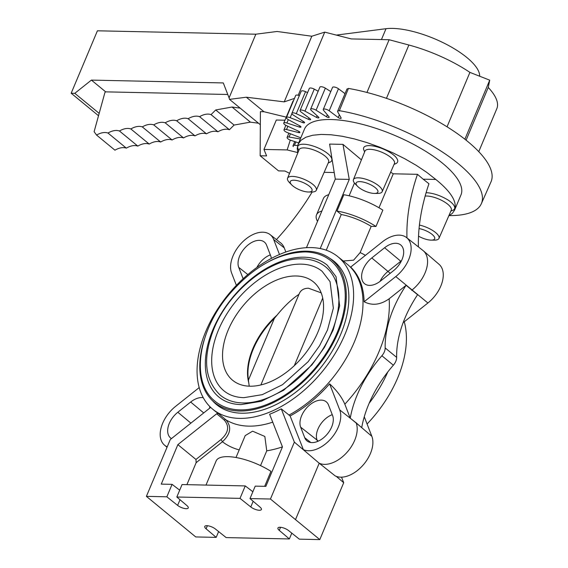 <?xml version="1.0" encoding="UTF-8"?>
<svg xmlns="http://www.w3.org/2000/svg" width="568" height="568" viewBox="0 0 568 568"><rect width="100%" height="100%" fill="white"/><g stroke="black" fill="none" stroke-linecap="round" stroke-linejoin="round"><path stroke-width="0.85" d="M336.327 35.095L386.013 28.705A56.516 19.426 22.8 0 1 392.623 28.4A56.516 19.426 22.8 0 1 449.409 45.944A56.516 19.426 22.8 0 1 479.64 76.211M227.768 94.48L105.698 91.86L104.938 92.456L94.118 131.691L96.581 135.085A18.851 11.609 129.4 0 1 107.984 133.047A18.865 11.623 129.4 0 1 119.45 131.002A18.851 11.609 129.4 0 1 130.853 128.964A18.865 11.623 129.4 0 1 142.319 126.912A18.851 11.609 129.4 0 1 153.722 124.875A18.865 11.623 129.4 0 1 165.189 122.823A18.865 11.623 129.4 0 1 176.648 120.778A18.865 11.623 129.4 0 1 188.114 118.726A18.865 11.623 129.4 0 1 199.574 116.681A18.865 11.623 129.4 0 1 211.04 114.629L215.726 109.958L232.049 107.04L240.179 108.14M105.698 91.86L91.398 80.102L223.295 82.935L229.081 97.866L255.841 34.201L277.077 31.474L311.811 36.231L324.733 32.127L351.308 38.922L389.115 39.732L408.868 45.014A77.092 26.497 22.8 0 1 469.913 72.392L489.715 80.166L488.253 87.472A77.092 26.497 22.8 0 1 496.83 108.666L478.76 151.656M99.173 113.366L74.791 93.315L91.398 80.102M294.465 98.413L284.227 101.864L246.327 97.213L263.985 111.733L260.392 111.655L260.165 155.774L266.612 155.916L263.957 149.427L287.152 149.924L297.717 152.579M246.327 97.213L229.522 99.372L229.081 97.866M260.329 124.712L229.522 99.372M74.791 93.315L71.17 93.237L97.412 30.8L255.841 34.201M71.17 93.237L98.52 115.73M286.251 117.15L263.985 111.733M366.956 92.456L389.115 39.732M298.207 95.239L324.733 32.127M284.227 101.864L311.811 36.231M488.253 87.472L466.094 140.182M464.887 139.224L489.715 80.166M447.044 126.806L469.913 72.392M232.049 107.04L250.41 122.141L234.087 125.059L229.401 129.731A18.865 11.623 -50.6 0 0 217.934 131.776A18.865 11.623 -50.6 0 0 206.475 133.828A18.865 11.623 -50.6 0 0 195.009 135.873A18.865 11.623 -50.6 0 0 183.549 137.925A18.865 11.623 -50.6 0 0 172.083 139.976A18.851 11.609 -50.6 0 0 160.68 142.014A18.865 11.623 -50.6 0 0 149.214 144.059A18.851 11.609 -50.6 0 0 137.811 146.097A18.865 11.623 -50.6 0 0 126.344 148.149A18.851 11.609 -50.6 0 0 114.942 150.186L96.581 135.085M258.539 123.242L250.41 122.141M289.552 173.311L284.973 171.018L278.526 170.876L260.165 155.774M290.276 140.126L287.152 149.924M263.957 149.427L276.311 120.033L284.959 120.217M215.726 109.958L234.087 125.059M229.401 129.731L211.04 114.629M199.574 116.681L217.934 131.776M188.114 118.726L206.475 133.828M176.648 120.778L195.009 135.873M165.189 122.823L183.549 137.925M153.722 124.875L172.083 139.976M142.319 126.912L160.68 142.014M130.853 128.964L149.214 144.059M119.45 131.002L137.811 146.097M107.984 133.047L126.344 148.149M291.753 184.941A11.786 4.054 -157.2 0 0 292.839 185.935A11.786 4.054 -157.2 0 0 308.332 192.005A11.786 4.054 -157.2 0 0 308.566 192.012A11.786 4.054 -157.2 0 0 309.475 186.29A11.786 4.054 -157.2 0 0 293.983 180.212A11.786 4.054 -157.2 0 0 291.753 184.941L289.524 182.669A15.592 5.361 22.8 0 1 287.578 178.196A15.592 5.361 22.8 0 1 292.47 176.414A15.592 5.361 22.8 0 1 312.947 184.444A15.592 5.361 -157.2 0 1 316.319 190.273L328.595 162.121A15.996 5.495 22.8 0 0 325.137 156.143A15.996 5.495 22.8 0 0 309.645 148.709A15.996 5.495 22.8 0 0 299.102 149.725L287.578 178.196M357.606 186.361A11.786 4.054 -157.2 0 0 358.692 187.348A11.786 4.054 -157.2 0 0 374.177 193.418A11.786 4.054 -157.2 0 0 374.418 193.425A11.786 4.054 -157.2 0 0 375.32 187.703A11.786 4.054 -157.2 0 0 359.835 181.625A11.786 4.054 -157.2 0 0 357.606 186.361L355.376 184.082A15.592 5.361 22.8 0 1 353.424 179.609A15.592 5.361 22.8 0 1 358.323 177.827A15.592 5.361 22.8 0 1 378.799 185.864A15.592 5.361 -157.2 0 1 382.165 191.686L394.44 163.534A15.996 5.495 22.8 0 0 390.99 157.556A15.996 5.495 22.8 0 0 375.498 150.122A15.996 5.495 22.8 0 0 364.947 151.138L353.424 179.609M418.524 236.132A11.786 4.054 -157.2 0 0 430.977 240.129A11.786 4.054 -157.2 0 0 431.219 240.136A11.786 4.054 -157.2 0 0 432.12 234.414A11.786 4.054 -157.2 0 0 419.049 228.584M449.352 215.591A107.068 36.792 -157.2 0 0 481.344 203.706A107.068 36.792 -157.2 0 0 458.248 163.619A107.068 36.792 -157.2 0 0 339.359 110.675L339.558 110.916A3.77 1.299 -157.2 0 0 337.612 111.264A3.77 1.299 -157.2 0 0 337.704 111.875L341.127 117.91A1.889 0.646 22.8 0 1 341.176 118.215A1.889 0.646 22.8 0 1 339.998 118.35A1.889 0.646 22.8 0 1 338.209 117.541L329.199 110.796A3.77 1.299 -157.2 0 0 324.697 109.028A3.77 1.299 -157.2 0 0 323.27 109.439L332.536 87.394A3.77 1.299 22.8 0 1 333.963 86.982A3.77 1.299 22.8 0 1 338.464 88.75L345.01 93.649M323.27 109.439A3.77 1.299 -157.2 0 0 323.582 110.355L329.049 116.831A1.889 0.646 22.8 0 1 329.206 117.285A1.889 0.646 22.8 0 1 326.479 116.774L316.085 110.199A3.77 1.299 -157.2 0 0 311.591 108.744A3.77 1.299 -157.2 0 0 310.632 109.17A3.77 1.299 -157.2 0 0 311.257 110.405L318.613 117.122A1.889 0.646 22.8 0 1 318.925 117.739A1.889 0.646 22.8 0 1 316.461 117.377L304.995 111.172A3.77 1.299 -157.2 0 0 300.649 110.078A3.77 1.299 -157.2 0 0 300.081 110.455A3.77 1.299 -157.2 0 0 301.104 112.024L310.114 118.776A1.889 0.646 22.8 0 1 310.632 119.557A1.889 0.646 22.8 0 1 308.459 119.344L296.269 113.692A3.77 1.299 -157.2 0 0 292.208 112.996A3.77 1.299 -157.2 0 0 291.931 113.266A3.77 1.299 -157.2 0 0 293.436 115.162L303.83 121.744A1.889 0.646 22.8 0 1 304.583 122.688A1.889 0.646 22.8 0 1 302.709 122.603L290.17 117.682A3.77 1.299 -157.2 0 0 286.506 117.398A3.77 1.299 -157.2 0 0 286.435 117.519A3.77 1.299 -157.2 0 0 288.473 119.727L299.939 125.933A1.889 0.646 22.8 0 1 300.955 127.033A1.889 0.646 22.8 0 1 299.393 127.062L286.89 123.022A3.77 1.299 -157.2 0 0 283.766 123.071A3.77 1.299 -157.2 0 0 283.737 123.157A3.77 1.299 -157.2 0 0 286.378 125.571L298.562 131.215A1.889 0.646 22.8 0 1 299.868 132.465A1.889 0.646 22.8 0 1 298.612 132.578L286.513 129.539A3.77 1.299 -157.2 0 0 283.993 129.767A3.77 1.299 -157.2 0 0 283.972 130.1A3.77 1.299 -157.2 0 0 287.209 132.522L299.748 137.442A1.889 0.646 22.8 0 1 300.756 137.974M310.632 109.17L319.898 87.124A3.77 1.299 22.8 0 1 320.856 86.698A3.77 1.299 22.8 0 1 325.35 88.154L330.775 91.583M339.359 110.675L348.447 88.423A107.515 36.948 22.8 0 1 467.826 141.581A107.515 36.948 22.8 0 1 491.015 181.838L481.344 203.706M300.33 138.982L289.062 137.044A3.77 1.299 -157.2 0 0 287.11 137.392A3.77 1.299 -157.2 0 0 287.209 138.003A3.77 1.299 -157.2 0 0 290.944 140.367L298.697 142.873M295.672 95.602A3.77 1.299 22.8 0 1 295.701 95.474A3.77 1.299 22.8 0 1 295.772 95.353A3.77 1.299 22.8 0 1 299.357 95.609M291.931 113.266L301.196 91.228A3.77 1.299 22.8 0 1 301.473 90.951A3.77 1.299 22.8 0 1 305.541 91.654L307.586 92.598M300.081 110.455L309.347 88.416A3.77 1.299 22.8 0 1 309.915 88.04A3.77 1.299 22.8 0 1 314.267 89.126L318.165 91.242M243.161 278.718A18.424 11.353 129.4 0 1 242.82 277.958L238.723 267.379A18.424 11.353 129.4 0 1 248.209 244.822A18.424 11.353 129.4 0 1 264.482 242.167A18.424 11.353 129.4 0 1 266.591 245.213L270.688 255.792A18.424 11.353 129.4 0 1 271.312 258.454M256.864 267.493A17.963 11.069 129.4 0 1 264.383 258.319A17.963 11.069 129.4 0 1 270.332 254.876M171.465 438.581A18.424 11.353 129.4 0 1 170.691 438.056A18.424 11.353 129.4 0 1 168.348 434.804A18.424 11.353 129.4 0 1 177.827 412.247L190.663 402.037A18.424 11.353 129.4 0 1 203.252 397.699M209.734 406.475A18.424 11.353 129.4 0 1 209.627 408.222M199.198 387.589L175.562 406.39A27.832 17.146 -50.6 0 0 161.234 440.463A27.832 17.146 -50.6 0 0 164.422 445.071A27.832 17.146 -50.6 0 0 167.219 446.81M362.292 280.521A18.424 11.353 129.4 0 1 371.777 257.957L384.607 247.747A18.424 11.353 129.4 0 1 400.88 245.092A18.424 11.353 129.4 0 1 402.989 248.145A18.424 11.353 129.4 0 1 393.503 270.702L380.674 280.911A18.424 11.353 129.4 0 1 364.642 283.766A18.424 11.353 129.4 0 1 362.292 280.521M380.056 281.387A17.963 11.069 129.4 0 1 387.951 271.454L400.788 261.244A17.963 11.069 129.4 0 1 401.526 260.684M310.135 404.601A18.424 11.353 129.4 0 1 326.401 401.945A18.424 11.353 129.4 0 1 328.51 404.991L332.614 415.57A18.424 11.353 129.4 0 1 323.128 438.127A18.424 11.353 129.4 0 1 307.096 440.981A18.424 11.353 129.4 0 1 304.746 437.736L300.649 427.157A18.424 11.353 129.4 0 1 310.135 404.601M300.649 427.157L317.065 440.094A17.963 11.069 129.4 0 1 326.309 418.098A17.963 11.069 129.4 0 1 332.259 414.654M291.796 533.146L289.361 538.947L279.257 530.37A6.603 2.272 22.8 0 1 277.937 528.006A6.603 2.272 22.8 0 1 282.218 527.58A6.603 2.272 22.8 0 1 288.565 530.569L299.336 539.16L319.791 539.6L270.446 499.024L294.359 442.131L303.035 449.465A27.832 17.146 -50.6 0 0 325.4 443.984A27.832 17.146 -50.6 0 0 339.721 409.911L329.61 383.833C336.682 390.308 341.759 397.096 344.84 404.196L350.25 418.169L361.724 427.605A94.309 58.106 -50.6 0 1 368.774 404.153A94.309 58.106 -50.6 0 1 393.361 365.196A9.429 5.808 129.4 0 0 395.818 361.298A9.429 5.808 129.4 0 0 396.649 357.371L385.175 347.935A94.309 58.106 129.4 0 1 393.489 308.623A94.309 58.106 129.4 0 1 406.106 285.292L389.151 298.782C380.517 304.895 372.175 305.882 364.116 301.75L395.775 276.559A27.832 17.146 -50.6 0 0 410.103 242.486A27.832 17.146 -50.6 0 0 406.553 237.58A27.832 17.146 -50.6 0 0 382.342 241.89L350.683 267.074A98.875 60.918 129.4 0 1 364.116 301.75M303.035 449.465L319.202 463.225L335.17 475.885A27.832 17.146 129.4 0 0 357.528 470.41A27.832 17.146 129.4 0 0 371.855 436.338L364.273 416.77M356.044 422.599L356.136 422.848A28.293 17.43 129.4 0 1 341.574 457.488A28.293 17.43 129.4 0 1 319.202 463.225L295.616 519.322M350.25 418.169A94.309 58.106 129.4 0 1 357.293 394.717A94.309 58.106 129.4 0 1 381.881 355.76A9.429 5.808 -50.6 0 0 384.344 351.862A9.429 5.808 -50.6 0 0 385.175 347.935M406.106 285.292L417.579 294.728A94.309 58.106 -50.6 0 0 404.963 318.066A94.309 58.106 -50.6 0 0 396.649 357.371M411.658 290.298L411.956 290.063A28.293 17.43 -50.6 0 0 426.518 255.422A28.293 17.43 -50.6 0 0 423.274 250.736L439.05 264.305A27.832 17.146 129.4 0 1 442.231 268.912A27.832 17.146 129.4 0 1 427.91 302.985L403.117 322.702M423.274 250.736A28.293 17.43 -50.6 0 0 422.911 250.438L406.553 237.58M329.61 383.833A98.875 60.918 129.4 0 1 290.127 415.954L303.177 449.125M294.359 442.131L281.266 408.853L290.127 415.954M236.004 457.503L245.22 435.592L252.59 431.183L264.844 436.465L266.747 450.829L260.534 465.618M205.999 485.072L216.159 460.904A37.722 12.965 22.8 0 1 227.988 456.651A37.722 12.965 22.8 0 1 270.964 471.355L264.667 486.336M279.491 254.507L273.698 239.561A27.832 17.146 -50.6 0 0 270.155 234.655A27.832 17.146 -50.6 0 0 245.937 238.965A27.832 17.146 -50.6 0 0 231.616 273.038L236.394 285.37M270.155 234.655L280.663 242.919A28.13 17.331 129.4 0 1 284.248 247.875L285.853 252.014M204.231 339.749A92.314 56.878 -50.6 0 0 214.406 402.392A92.314 56.878 -50.6 0 0 239.447 411.012A92.314 56.878 -50.6 0 0 328.986 350.342A92.314 56.878 -50.6 0 0 331.684 259.796A92.314 56.878 -50.6 0 0 306.642 251.177A92.314 56.878 -50.6 0 0 268.252 261.905M239.923 409.883A91.008 56.069 129.4 0 1 215.236 401.384C190.344 382.165 197.792 331.421 229.003 294.664C252.909 266.932 278.306 252.682 305.194 251.929C315.29 252.164 323.838 255.124 330.853 260.804A91.008 56.069 129.4 0 1 328.19 350.073A91.008 56.069 129.4 0 1 239.923 409.883M337.229 264.219A92.513 56.999 -50.6 0 0 336.27 263.566M218.999 406.17A92.513 56.999 -50.6 0 0 219.823 406.979M329.618 258.22A92.662 57.091 129.4 0 1 334.793 261.912A92.662 57.091 129.4 0 1 331.165 352.834A92.662 57.091 129.4 0 1 241.62 413.199A92.662 57.091 129.4 0 1 217.09 405.041A92.662 57.091 129.4 0 1 212.468 400.674M239.44 418.382A98.647 60.776 -50.6 0 0 335.29 353.268A98.647 60.776 -50.6 0 0 337.676 256.53A98.647 60.776 -50.6 0 0 311.243 247.584A98.647 60.776 -50.6 0 0 215.733 312.13A98.647 60.776 -50.6 0 0 212.361 408.91A98.647 60.776 -50.6 0 0 239.44 418.382M281.266 408.853A98.676 60.79 129.4 0 1 269.615 414.25L282.452 446.881L265.852 486.357L255.224 486.13L249.991 498.583L260.094 507.16A6.603 2.272 22.8 0 1 261.415 509.524A6.603 2.272 22.8 0 1 257.134 509.95A6.603 2.272 22.8 0 1 250.786 506.961L240.016 498.37L176.826 497.014L186.929 505.591A6.603 2.272 22.8 0 1 188.249 507.955A6.603 2.272 22.8 0 1 183.968 508.381A6.603 2.272 22.8 0 1 177.621 505.392L166.843 496.801L172.083 484.348L161.269 484.113L177.869 444.637L216.699 413.745L218.275 413.412A98.676 60.79 129.4 0 1 214.065 410.345L212.361 408.91M218.275 413.412L225.865 419.773C231.872 426.632 230.729 433.959 222.443 441.762L196.145 462.679L186.907 484.667M324.15 172.317L334.218 172.53M312.151 192.012A188.619 116.213 129.4 0 1 276.431 239.589M210.671 407.398L170.286 439.525L146.395 496.361L195.733 536.938L216.188 537.378L206.085 528.801A6.603 2.272 22.8 0 1 204.764 526.429A6.603 2.272 22.8 0 1 209.045 526.004A6.603 2.272 22.8 0 1 215.393 529L226.163 537.591L289.361 538.947M166.843 496.801L146.395 496.361M216.699 413.745L224.296 420.121C229.657 426.327 228.506 432.837 220.86 439.66L195.953 459.469L196.145 462.679M195.953 459.469L177.869 444.637M306.464 247.676L335.283 179.119L349.263 179.417L320.203 248.543M343.242 261.003L353.587 260.179L360.133 252.611L371.167 226.362L375.98 226.462L382.846 210.132A40.555 13.937 22.8 0 0 343.846 194.732L336.987 211.062L341.261 214.512L326.252 250.204M354.475 183.066L349.128 195.797M349.263 179.417L342.973 144.371L361.418 159.856M335.283 179.119L329.618 144.08L342.973 144.371M390.663 172.196L393.262 173.801L417.459 174.319L423.153 179.183L435.798 179.452C451.141 191.842 457.403 202.052 454.592 210.089L452.384 213.319L448.777 215.904M297.802 152.927L297.234 148.347L298.094 144.308L301.026 140.246L305.953 137.2L312.741 135.241L321.204 134.424L331.13 134.772L342.248 136.27L354.262 138.89L366.857 142.554L379.687 147.162L392.417 152.6L404.714 158.713L416.245 165.345L426.696 172.324L435.798 179.452M364.613 151.968L363.811 149.966A18.488 6.354 22.8 0 1 373.275 146.011A18.488 6.354 22.8 0 1 393.773 155.142A18.488 6.354 22.8 0 1 395.647 156.867C398.409 160.126 398.466 162.377 395.818 163.641L394.085 164.358M298.761 150.555L297.959 148.553A18.488 6.354 22.8 0 1 307.43 144.599A18.488 6.354 22.8 0 1 327.921 153.729A18.488 6.354 22.8 0 1 329.795 155.454C332.564 158.713 332.621 160.964 329.972 162.228L328.233 162.945M298.094 144.308L304.483 129.106A84.88 29.167 22.8 0 1 360.566 123.888A84.88 29.167 22.8 0 1 442.6 163.286A84.88 29.167 22.8 0 1 460.982 194.895L454.592 210.089M418.424 246.91A188.619 116.213 -50.6 0 1 428.939 183.755L423.153 179.183M426.114 192.659C433.27 193.07 440.647 195.555 448.237 200.121A18.488 6.354 22.8 0 1 450.573 201.853A18.488 6.354 22.8 0 1 452.873 210.245L450.885 211.069M218.623 531.577L216.188 537.378M341.524 477.163L343.704 482.708L319.791 539.6M249.991 498.583L270.446 499.024M176.826 497.014L182.058 484.561L245.248 485.917L240.016 498.37M252.866 491.746L245.248 485.917M172.083 484.348L179.694 490.177M406.958 237.9A188.619 116.213 129.4 0 1 417.459 174.319M378.984 207.76L393.262 173.801M341.261 214.512A33.952 11.665 22.8 0 1 371.167 226.362M375.98 226.462A40.555 13.937 -157.2 0 0 336.987 211.062M404.274 321.786A98.647 60.776 129.4 0 1 367.07 424.005M343.704 482.708L336.263 476.36M318.286 441.144L317.065 440.094L317.583 441.442M293.003 101.111A3.77 1.299 22.8 0 1 293.031 101.026A3.77 1.299 22.8 0 1 293.521 100.671M337.612 111.264L346.878 89.219A3.77 1.299 22.8 0 1 348.291 88.807M297.66 145.557L294.458 145.309A3.77 1.299 -157.2 0 0 293.031 145.727A3.77 1.299 -157.2 0 0 293.344 146.643M425.141 196.081A15.996 5.495 22.8 0 1 447.79 204.267A15.996 5.495 22.8 0 1 451.24 210.245L438.965 238.397A15.592 5.361 22.8 0 1 434.406 240.136L431.219 240.136M438.965 238.397A15.592 5.361 22.8 0 0 435.599 232.568A15.592 5.361 -157.2 0 0 419.418 225.077M377.287 193.425A15.592 5.361 -157.2 0 0 377.606 193.425A15.592 5.361 -157.2 0 0 382.165 191.686M311.441 192.012A15.592 5.361 -157.2 0 0 311.754 192.012A15.592 5.361 -157.2 0 0 316.319 190.273M321.871 211.019A40.555 13.937 -157.2 0 0 316.518 214.867L323.384 198.537A40.555 13.937 22.8 0 1 328.737 194.689M316.518 214.867A40.555 13.937 -157.2 0 0 317.512 221.385M327.26 265.171A85.349 52.583 -50.6 0 0 304.107 257.205A85.349 52.583 -50.6 0 0 221.328 313.295A85.349 52.583 -50.6 0 0 218.829 397.018C224.701 401.832 232.099 404.359 241.017 404.608L261.344 401.264L283.609 390.294L311.875 364.947L324.434 347.396L333.203 329.951L339.657 305.896L336.029 276.637L327.26 265.171M242.841 402.946A82.992 51.134 129.4 0 1 220.327 395.193C204.423 379.992 202.357 357.67 214.129 328.233C229.578 290.39 271.085 257.339 302.275 258.866C311.505 259.079 319.337 261.791 325.762 266.995A82.992 51.134 129.4 0 1 323.334 348.404A82.992 51.134 129.4 0 1 242.841 402.946M322.17 271.362A77.333 47.648 -50.6 0 0 301.189 264.141A77.333 47.648 -50.6 0 0 226.185 314.97A77.333 47.648 -50.6 0 0 223.927 390.827C229.209 395.165 235.876 397.444 243.935 397.664L262.324 394.639L282.509 384.692L308.147 361.702L319.543 345.784L327.495 329.958L333.345 308.154L330.072 281.7L322.17 271.362M249.877 386.204A63.659 39.22 129.4 0 1 234.776 381.852A63.659 39.22 129.4 0 1 233.377 319.656A63.659 39.22 129.4 0 1 296.212 275.984A63.659 39.22 129.4 0 1 315.46 283.744A63.659 39.22 129.4 0 1 310.483 346.196A63.659 39.22 129.4 0 1 249.877 386.204M321.197 292.854L308.445 288.21C303.575 288.31 300.429 290.333 299.016 294.281M294.309 365.65L322.716 298.065M298.981 294.302C291.682 299.173 284.362 306.124 277.042 315.141A60.435 37.232 -50.6 0 0 248.706 382.541L249.245 386.183M277.042 315.141A56.729 21.811 -58.4 0 0 274.344 318.449L248.472 380.006A60.57 37.318 129.4 0 1 274.344 318.449M248.472 380.006A56.729 21.811 -58.4 0 0 248.706 382.541M386.013 28.705L381.447 39.568M408.868 45.014L386.453 98.335M243.452 278.455L242.82 277.958M238.723 267.379L247.847 274.571M390.237 273.307L371.777 257.957M384.607 247.747L401.107 261.507M371.855 436.338L356.136 422.848L339.721 409.911M381.881 355.76L393.361 365.196M369.15 403.273A98.782 60.861 -50.6 0 0 387.788 371.955M395.775 276.559L427.91 302.985M389.151 298.782A117.64 72.477 129.4 0 1 378.97 351.748A117.64 72.477 129.4 0 1 344.84 404.196M337.676 256.53L347.041 264.056A98.782 60.861 129.4 0 1 354.29 342.106A98.782 60.861 129.4 0 1 289.034 415.045M273.698 239.561L284.248 247.875M337.42 264.51A92.314 56.878 129.4 0 1 337.797 264.823L331.684 259.796M220.15 407.114L220.526 407.419A92.314 56.878 129.4 0 1 220.15 407.114L214.406 402.392M272.725 422.159A98.782 60.861 129.4 0 1 248.67 426.128A98.782 60.861 129.4 0 1 225.865 419.773A1.889 1.136 130 0 0 224.296 420.121M220.86 439.66A1.889 0.49 -128.5 0 1 222.443 441.762A117.64 72.477 129.4 0 0 239.206 449.899M282.452 446.874A117.64 72.477 129.4 0 1 266.747 450.829M279.257 530.37L280.549 527.289M206.085 528.801L207.377 525.72M253.172 501.281L250.786 506.961M360.133 252.611A117.64 72.477 129.4 0 1 365.416 255.351M310.81 442.507L304.746 437.736M180.006 499.712L177.621 505.392M190.663 402.037L203.713 412.929M190.883 423.139L177.827 412.247M304.995 111.172L314.267 89.126M309.042 117.966L308.459 119.344M296.269 113.692L305.541 91.654M303.234 121.36L302.709 122.603M290.17 117.682L291.902 113.564M299.883 125.904L299.393 127.062M286.89 123.022L288.31 119.635M299.073 131.485L298.612 132.578M286.513 129.539L287.884 126.266M289.062 137.044L290.433 133.785M294.458 145.309L295.864 141.957M317.136 115.773L316.461 117.377M316.085 110.199L325.35 88.154M327.317 114.779L326.479 116.774M329.199 110.796L338.464 88.75M339.359 114.8L338.209 117.541M286.435 117.519L295.701 95.474M164.422 445.071L167.013 447.3M283.766 123.071L293.031 101.026M283.993 129.767L285.86 125.315M287.11 137.392L288.885 133.175M293.031 145.727L294.764 141.602M374.418 193.425L377.606 193.425M308.566 192.012L311.754 192.012M260.882 384.934L299.237 293.699"/></g></svg>
